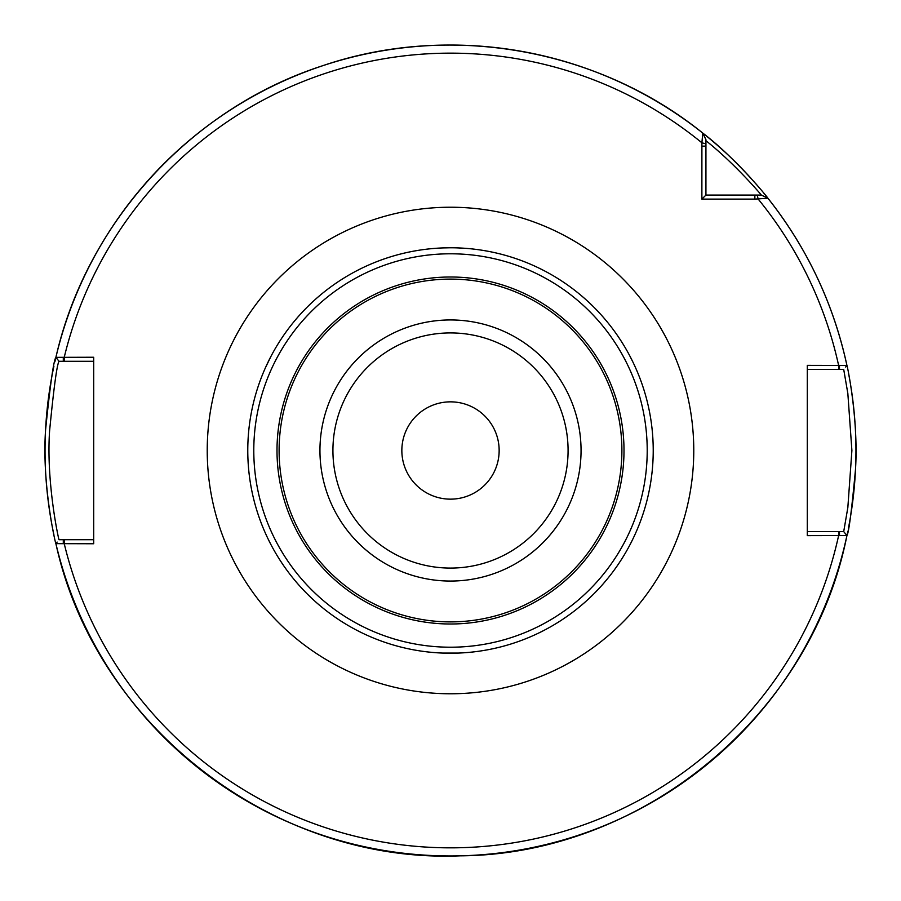 <?xml version="1.0" encoding="UTF-8"?>
<svg xmlns="http://www.w3.org/2000/svg" width="901" height="901" viewBox="0 0 901 901"><rect width="100%" height="100%" fill="white"/><g stroke="black" fill="none" stroke-linecap="round" stroke-linejoin="round"><path stroke-width="1.35" d="M754.858 199.121L767.911 198.231C767.945 197.702 735.543 157.923 702.769 133.089L701.902 142.797L701.879 199.121L754.858 199.121L754.858 195.066L705.933 195.066L705.933 139.689L702.769 133.089A405.45 405.45 0 0 0 55.896 357.348C53.643 360.287 50.208 384.502 45.568 429.991C41.728 485.312 55.93 545.713 55.896 543.652L93.704 543.754L93.704 357.246L55.896 357.348L59.038 361.301L63.295 361.301L63.295 357.246M807.296 535.644L846.929 535.554C848.798 532.874 851.659 510.766 855.511 469.218C858.709 418.751 846.884 363.542 846.929 365.446L807.296 365.355L807.296 535.644M401.846 450.5A48.654 48.654 0 0 1 474.827 408.367A48.654 48.654 0 0 1 474.827 492.633A48.654 48.654 0 0 1 401.846 450.5M705.933 140.714C734.901 163.633 761.672 195.235 761.322 195.066L767.911 198.231C807.127 247.876 833.459 303.614 846.929 365.446A405.45 405.45 0 0 0 767.911 198.231L764.611 196.643M650.06 97.567A405.45 405.45 0 0 0 568.779 62.687M472.912 45.669A405.45 405.45 0 0 0 384.592 50.445M807.296 369.41L838.606 369.41L838.606 365.355A397.341 397.341 0 0 0 758.203 199.098L757.122 195.066L761.311 195.066L754.858 195.066M705.933 195.066L701.879 199.121M839.473 365.355L839.473 369.41L843.708 369.41L847.841 393.455L851.895 450.5L847.841 507.545L843.708 531.59L846.929 535.554C811.722 714.684 642.672 854.666 460.118 855.837C273.87 863.642 95.416 725.823 55.896 543.652A405.45 405.45 0 0 0 846.929 535.554L845.848 534.237M846.095 534.541L843.708 531.59L839.473 531.59L839.473 535.644M839.473 531.59L807.296 531.59M845.634 367.034L846.703 365.716M838.606 369.41L839.473 369.41M93.704 539.699L59.038 539.699C59.027 541.445 46.064 483.15 49.578 431.072C53.801 387.678 56.954 364.421 59.038 361.301L55.896 357.348C86.519 222.558 191.316 108.064 322.873 65.66C450.218 22.322 598.129 48.575 702.769 133.089L702.814 133.19M63.295 361.301L93.704 361.301M57.146 542.075L56.121 543.371M63.295 543.754L63.295 539.699M846.996 535.239A405.45 405.45 0 0 0 847.852 531.151A405.45 405.45 0 0 1 846.996 535.239M848.449 528.099A405.45 405.45 0 0 0 848.562 373.442A405.45 405.45 0 0 1 848.449 528.099M55.806 357.753A405.45 405.45 0 0 0 54.882 361.774A405.45 405.45 0 0 1 55.806 357.753M53.902 366.223A405.45 405.45 0 0 0 53.891 534.721A405.45 405.45 0 0 1 53.902 366.223M766.21 196.103A405.45 405.45 0 0 0 763.541 192.825A405.45 405.45 0 0 1 766.21 196.103M758.586 186.924A405.45 405.45 0 0 0 755.736 183.624A405.45 405.45 0 0 1 758.586 186.924M750.848 178.139A405.45 405.45 0 0 0 702.769 133.089A405.45 405.45 0 0 1 750.848 178.139M285.054 567.653L285.955 568.914L285.054 567.653M265.682 533.797L266.324 535.205L265.682 533.797M268.205 539.192L271.178 545.071L268.205 539.192M282.542 564.026L278.938 558.507M271.178 355.929L265.682 367.203L271.178 355.929M285.955 332.086L285.054 333.347L285.955 332.086M442.74 247.921L450.5 247.775A202.725 202.725 0 0 0 247.775 450.5A202.725 202.725 0 0 0 450.5 653.225A202.725 202.725 0 0 0 653.225 450.5A202.725 202.725 0 0 0 450.5 247.775A202.725 202.725 0 0 0 247.775 450.5A202.725 202.725 0 0 0 450.5 653.225A202.725 202.725 0 0 0 653.225 450.5A202.725 202.725 0 0 0 450.5 247.775M470.772 248.789L469.23 248.642L470.772 248.789M464.837 248.282L458.26 247.921L464.837 248.282M430.227 248.789L431.77 248.642M615.946 333.347L615.045 332.086L615.946 333.347M635.318 367.203L634.676 365.795L635.318 367.203M632.795 361.808L629.822 355.929L632.795 361.808M618.458 336.974L622.062 342.493M634.676 535.205L632.795 539.192M615.045 568.914L615.946 567.653L615.045 568.914M618.458 564.026L622.062 558.507M458.26 653.079L442.74 653.079M469.23 652.358L470.772 652.211L469.23 652.358M430.227 652.211L431.77 652.358L430.227 652.211M450.5 332.92A117.581 117.581 0 0 0 332.92 450.5A117.581 117.581 0 0 0 450.5 568.08A117.581 117.581 0 0 0 568.08 450.5A117.581 117.581 0 0 0 450.5 332.92M450.5 581.055A130.555 130.555 0 0 0 581.055 450.5A130.555 130.555 0 0 0 450.5 319.945A130.555 130.555 0 0 0 319.945 450.5A130.555 130.555 0 0 0 450.5 581.055M450.5 693.77A243.27 243.27 0 0 0 693.77 450.5A243.27 243.27 0 0 0 450.5 207.23A243.27 243.27 0 0 0 207.23 450.5A243.27 243.27 0 0 0 450.5 693.77M705.933 143.878L701.902 142.797A397.341 397.341 0 0 0 64.253 357.246L64.253 361.301M64.253 539.699L64.253 543.754A397.341 397.341 0 0 0 838.606 535.644L838.606 531.59M705.933 146.142L701.879 146.142M450.5 647.211A196.711 196.711 0 0 0 647.211 450.5A196.711 196.711 0 0 0 450.5 253.789A196.711 196.711 0 0 0 253.789 450.5A196.711 196.711 0 0 0 450.5 647.211M450.5 623.999A173.499 173.499 0 0 0 623.999 450.5A173.499 173.499 0 0 0 450.5 277.001A173.499 173.499 0 0 0 277.001 450.5A173.499 173.499 0 0 0 450.5 623.999M450.5 621.893A171.393 171.393 0 0 0 621.893 450.5A171.393 171.393 0 0 0 450.5 279.107A171.393 171.393 0 0 0 279.107 450.5A171.393 171.393 0 0 0 450.5 621.893M761.311 195.066L765.084 196.869M705.933 139.689L704.3 136.276"/></g></svg>
